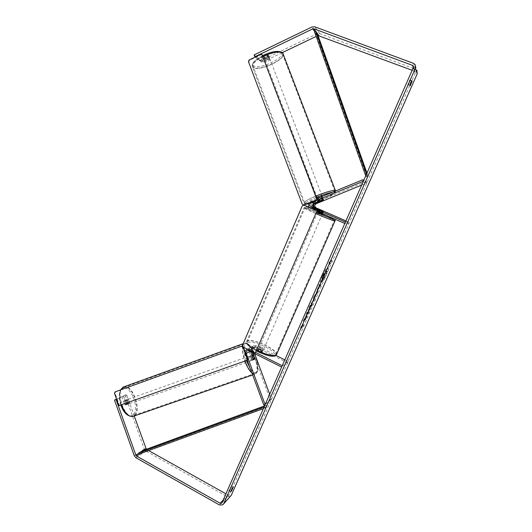 <?xml version="1.0" encoding="UTF-8"?>
<svg xmlns="http://www.w3.org/2000/svg" width="532" height="532" viewBox="0 0 532 532"><rect width="100%" height="100%" fill="white"/><g stroke="black" fill="none" stroke-linecap="round" stroke-linejoin="round"><path stroke-width="0.4" stroke-dasharray="2.66 2" d="M323.483 199.806L322.884 200.245L322.339 198.835L314.498 202.054C311.453 204.361 311.393 206.702 314.339 209.063L322.884 212.867L313.528 208.93C310.575 206.556 310.628 204.202 313.694 201.881L321.567 198.649L322.891 198.356L322.339 198.835M316.819 198.662L310.582 201.229L308.533 203.184M361.667 185.103L366.834 182.988L366.282 181.565L363.795 180.275M366.282 181.565L315.695 202.3C312.67 204.594 312.617 206.915 315.536 209.262L348.846 223.812L344.803 223.46M308.886 207.187L310.422 208.424L316.833 211.224M345.94 220.873L349.464 222.416L345.441 222.017M348.846 223.812L349.464 222.416M366.834 182.988L363.369 181.226M322.911 211.157L322.312 212.547M322.153 211.024L321.541 212.434M319.074 201.315L318.449 199.66L321.793 198.29L322.119 200.065L321.567 198.649M252.048 359.506L252.953 360.104L253.146 358.867L250.266 351.1C249.681 348.793 250.439 347.216 252.534 346.385L254.961 346.651L262.954 351L261.465 351.014L253.87 347.223L251.437 346.964C249.328 347.802 248.57 349.378 249.156 351.699L252.048 359.506L253.365 359.04M269.704 394.239L271.553 399.219L270.236 399.658L251.909 350.216C251.33 347.921 252.082 346.359 254.163 345.534L256.57 345.793L275.915 355.423M270.236 399.658L263.779 405.085M247.207 360.264L244.893 353.999L244.893 351.28M254.622 353.547L253.212 349.75C252.86 348.374 253.312 347.443 254.555 346.944L256.005 347.097L287.586 362.831L281.647 367.093M247.28 349.152L249.688 349.444L255.759 352.483M284.826 359.858L288.164 361.521L282.239 365.737M252.208 352.344L251.576 350.628C251.224 349.251 251.676 348.307 252.926 347.802L254.389 347.961L262.389 352.317L260.893 352.337L253.298 348.546L251.829 348.387C250.572 348.892 250.12 349.837 250.472 351.226L250.585 351.526M288.164 361.521L287.586 362.831M271.553 399.219L265.135 404.633M252.953 360.104L254.263 359.639L254.482 358.615M261.95 351.732L262.515 350.415M260.893 352.337L261.465 351.014M254.409 358.422L253.146 358.867M128.431 404.054L128.445 404.047C129.249 401.906 128.724 400.45 126.862 399.672L126.842 399.685C126.037 401.826 126.563 403.283 128.431 404.054L125.918 404.938L126.423 403.954L125.306 400.835L124.342 400.569L123.823 401.554L124.94 404.686L126.689 404.067L125.572 400.935L123.823 401.554M124.94 404.686L125.904 404.945L126.397 403.662L123.597 395.808L124.741 395.276L125.419 396.22L126.975 395.662L126.29 394.717L123.597 395.808M125.306 400.835L127.048 400.217L128.165 403.336L126.423 403.954M251.855 360.49L251.869 360.483C252.208 358.408 251.636 356.866 250.146 355.875L250.133 355.881C249.794 357.969 250.373 359.506 251.855 360.49L254.263 359.639M252.235 355.981L250.752 356.507L251.982 359.812L253.505 359.273L254.21 359.665M253.292 355.403L251.769 355.941L252.986 359.233L254.509 358.694M128.165 403.336L127.048 400.217M125.572 400.935L126.689 404.067M250.752 356.507L251.982 359.812M252.986 359.233L251.769 355.941M249.062 356.26L249.043 356.267C248.703 358.355 249.275 359.891 250.772 360.876L250.778 360.869C251.124 358.787 250.552 357.251 249.062 356.26M127.833 399.326L127.813 399.339C127.008 401.48 127.54 402.943 129.402 403.708L129.416 403.702C130.22 401.567 129.695 400.111 127.833 399.326M123.657 387.622L123.384 387.755C114.693 391.512 125.399 420.706 133.572 415.465L133.592 415.452C142.13 411.522 131.996 383.226 123.657 387.622M255.347 373.245C261.272 370.152 250.233 340.407 244.494 343.931L244.308 344.038C238.223 346.884 249.834 377.72 255.333 373.258L255.347 373.245M322.844 275.609C325.271 270.362 327.007 267.603 328.058 267.337C328.53 267.982 327.858 270.436 326.043 274.692C323.642 279.899 321.907 282.645 320.836 282.938C320.364 282.326 321.029 279.879 322.844 275.609M322.611 275.503C325.039 270.256 326.774 267.496 327.825 267.23C328.297 267.882 327.626 270.329 325.817 274.585C323.409 279.792 321.674 282.545 320.61 282.831C320.131 282.219 320.796 279.772 322.611 275.503M412.154 70.291L415.113 71.687L415.226 73.177L229.625 494.374L229.219 494.873L227.836 494.906L225.914 493.836M305.607 317.059L303.167 320.989L306.731 314.405L305.873 314.838L306.991 312.297L309.085 311.273L307.981 313.78L306.798 315.09L306.578 316.966L305.255 319.971L305.607 317.059L303.167 320.989M314.638 298.006L317.983 291.077L314.272 295.745L313.195 298.193L313.521 301.198L316.194 294.469M408.137 85.147L410.132 80.625L409.839 79.84L407.838 84.382L408.137 85.147L410.112 85.891M230.017 489.719L228.913 490.916L229.319 489.48L231.679 485.955L230.017 489.719L231.074 490.311M301.451 328.171L303.18 325.684L303.24 324.121L302.642 325.471L301.012 326.375L300.414 327.739L302.05 326.821L301.677 328.277L303.18 325.684M330.798 261.538L331.409 260.148L331.19 262.083L329.574 264.311L330.186 262.928L328.809 263.214L329.428 261.81L331.024 261.638L329.428 261.81M319.732 286.655L320.291 286.455L321.408 283.922L319.459 284.587L316.493 292.028L321.175 283.815L319.227 284.48L316.387 292.035L316.726 292.135L319.18 287.912L319.506 286.548M309.298 310.023L311.533 305.787C312.603 303.3 312.989 301.89 312.703 301.551L312.543 301.564C311.785 302.076 310.721 303.852 309.338 306.884L308.068 310.568L311.486 304.171L309.531 310.129L311.759 305.893C312.829 303.406 313.222 301.996 312.929 301.657L312.769 301.671C312.018 302.183 310.947 303.958 309.564 306.991L308.068 310.568M228.913 490.916L230.609 491.861M407.838 84.382L409.82 85.133M262.096 60.149L260.793 60.522L261.485 62.33L262.788 61.958L262.096 60.149L317.105 33.795L319.779 33.642L415.293 69.147L416.942 70.45L415.166 64.665M316.181 36.429L318.056 35.558M262.788 61.958L282.386 52.588M230.356 496.456L227.111 496.556L145.881 451.01L144.298 449.108L125.419 396.22M148.667 450.584L146.347 449.261M116.601 399.279L123.504 396.027L116.548 399.126M121.934 396.593L124.754 404.486L125.904 404.938L127.467 404.387L127.959 403.11L125.153 395.249M126.29 394.717L124.741 395.276M123.504 396.027L126.323 403.928L127.467 404.387M134.23 415.977L126.975 395.662M261.485 62.33L260.048 59.897L260.793 60.522M260.747 61.712L268.786 57.862L269.172 56.977L267.756 56.944L259.669 60.821L255.174 57.064M259.669 60.821L258.971 58.992L267.051 55.109L268.56 55.308L268.088 56.04L260.048 59.897M268.786 57.862L268.088 56.04M258.971 58.992L254.123 54.916M267.756 56.944L267.051 55.109M410.132 80.625L411.442 81.117M409.839 79.84L411.828 80.585M126.323 403.928L124.754 404.486M127.959 403.11L126.397 403.662M231.679 485.955L233.368 486.893M230.582 487.126L232.278 488.07M323.283 279.632L325.318 273.874L325.89 273.714L327.014 271.154L325.132 271.653L323.19 276.075L322.053 279.732L323.582 277.637L323.283 279.632L324.593 274.891L326.788 271.047L324.899 271.546L321.833 278.941L321.927 279.619L323.356 277.531L323.05 279.526M303.406 325.79L303.24 324.121M303.459 324.227L302.642 325.471M302.868 325.584L301.012 326.375M302.05 326.821L300.414 327.739M300.64 327.852L301.238 326.488M302.276 326.934L301.677 328.277M329.66 261.917L328.809 263.214M331.024 261.638L331.642 260.248L331.423 262.19L329.8 264.417L330.186 262.928M330.412 263.027L329.042 263.32M316.427 294.575L316.833 293.684M317.059 293.79L317.983 291.077M318.209 291.177L314.272 295.745M314.498 295.852L313.195 298.193M313.421 298.299L313.521 301.198M313.747 301.305L314.705 298.512M314.931 298.618L314.864 298.113M315.656 295.526L314.758 297.568L314.631 296.783L315.656 295.526L314.525 297.461L314.405 296.676L315.423 295.42M317.87 289.574L318.788 286.994L319.306 286.808L317.877 289.574L318.03 288.085L319.08 286.701L317.877 289.574M303.393 321.102L306.957 314.512L306.1 314.944L307.217 312.41L309.311 311.386L308.208 313.887L307.024 315.197L306.804 317.079L305.255 319.971M305.481 320.078L305.834 317.165M308.294 310.675L309.245 308.5M309.471 308.607L311.612 304.284L311.207 306.213L309.83 308.274M310.056 308.38L309.531 310.129M324.454 274.113L324.906 273.987L323.33 277.132L324.221 274.007L324.68 273.88L323.29 277.132L324.221 274.007M261.824 348.6C260.141 347.842 259.164 347.655 258.898 348.034L260.5 349.338C262.19 350.096 263.167 350.289 263.433 349.903L261.824 348.6M259.037 350.349L257.854 350.455L258.106 350.874L258.771 349.331L261.877 350.881L261.205 352.423L262.389 352.317L259.037 350.349L259.702 348.819L261.445 349.477L262.795 350.355L262.13 351.891M258.106 350.874L261.205 352.423M322.379 214.037L317.717 212.082M319.18 209.728L318.475 211.357L319.965 212.049L321.747 212.787L322.459 211.151M319.865 209.827L319.16 211.463L322.419 212.886L323.13 211.251M322.419 212.886L319.16 211.463M318.475 211.357L321.747 212.787M258.771 349.331L261.877 350.881M262.795 350.355L259.702 348.819M262.296 347.502C260.613 346.744 259.643 346.558 259.37 346.937L260.979 348.234C262.668 348.999 263.646 349.185 263.912 348.799L262.296 347.502M320.025 214.29L317.212 213.246L320.025 214.29M316.387 213.798C325.757 217.927 335.379 221.478 334.302 220.448L322.565 214.629C313.448 210.619 303.819 207.041 304.803 208.052L316.387 213.798M257.382 350.222C266.246 354.738 276.261 356.633 275.988 353.853C275.596 351.665 272.171 348.912 265.734 345.607C257.082 341.225 247.094 339.243 247.267 342.049C247.586 344.157 250.958 346.884 257.382 350.222M243.084 347.05L255.566 352.929M302.296 205.791L242.466 345.381M302.575 205.837L304.244 205.153M243.45 346.864L242.831 345.202M118.875 405.663L119.421 405.391L115.052 393.108L114.493 393.361M248.072 359.878L119.421 405.391M115.637 391.638L115.052 393.108M269.604 58.128L269.697 58.294C268.62 59.777 267.097 60.442 265.116 60.276L265.016 60.103C266.1 58.613 267.623 57.955 269.604 58.128M265.102 57.436L263.992 57.316L264.158 56.578L267.37 55.035L268.48 55.162L268.301 55.9L265.102 57.436L265.874 59.478L269.079 57.948L268.301 55.9M267.37 55.035L268.155 57.09L264.936 58.633L264.158 56.578M322.445 197.179L322.498 197.246C321.182 198.163 319.612 198.782 317.777 199.101L317.724 199.035C319.047 198.11 320.623 197.492 322.445 197.179M319.779 201.515L319.153 199.872L322.485 198.509L323.11 200.152M322.419 199.946L323.436 199.773M269.079 57.948L265.874 59.478M264.936 58.633L268.155 57.09M318.449 199.66L321.793 198.29M322.485 198.509L319.153 199.872M322 196.002L322.053 196.069C320.736 196.993 319.167 197.611 317.331 197.924L317.278 197.857C318.595 196.926 320.171 196.308 322 196.002M270.037 59.265L270.13 59.431C269.052 60.914 267.523 61.572 265.548 61.413L265.448 61.24C266.532 59.757 268.062 59.099 270.037 59.265M253.611 67.112L252.933 65.961C251.097 60.249 278.442 48.512 282.14 53.486L282.638 54.477C284.148 60.276 258.013 71.594 253.611 67.112M304.936 203.025L304.53 202.599C303.952 200.205 332.101 189.153 334.568 190.828L334.841 191.214C335.074 193.721 308.188 204.321 304.936 203.025M262.043 54.244L249.515 60.276L249.149 59.97M248.451 61.672L302.223 204.208M248.816 61.978L249.515 60.276M304.138 204.986L302.509 204.275M366.967 173.06L368.211 176.564L367.2 175.972L366.521 174.07M317.238 33.263L316.055 33.795L366.987 177.03L365.963 176.444L367.2 175.972M366.987 177.03L368.211 176.564M365.743 175.833L365.963 176.444M316.055 33.795L314.525 31.767M146.553 449.4L140.162 453.69L143.141 451.688L267.037 406.335L265.089 408.011L263.373 408.636M264.57 405.916L266.572 405.185L264.623 406.84L265.089 408.011M266.572 405.185L267.037 406.335M264.078 407.047L264.623 406.84M143.141 451.688L142.716 450.591M313.694 201.881L310.582 201.229M315.695 202.3L314.498 202.054M315.536 209.262L314.339 209.063M313.528 208.93L310.422 208.424M251.909 350.216L250.266 351.1M249.156 351.699L244.893 353.999M256.57 345.793L254.961 346.651M253.87 347.223L249.688 349.444M253.298 348.546L249.109 350.788M256.005 347.097L254.389 347.961M253.212 349.75L251.576 350.628M123.923 386.784C132.761 383.539 142.476 412.154 133.831 416.11L132.787 416.496M121.389 404.772C119.434 398.681 119.254 393.68 120.85 389.757M122.845 388.407C114.008 391.459 124.362 420.553 132.461 415.352C140.761 411.549 130.939 384.131 122.845 388.407M251.902 372.972C253.378 374.209 254.602 374.541 255.579 373.949L255.606 373.936C261.791 370.684 250.253 339.576 244.241 343.24L242.639 345.833M242.506 346.512C242.033 350.342 242.818 355.203 244.873 361.088M244.095 347.556C244.308 345.64 244.853 344.457 245.751 343.998C251.284 340.58 261.99 369.434 256.264 372.4C254.675 373.251 252.64 371.881 250.173 368.29M246.383 360.55C244.84 356.201 244.048 352.337 244.028 348.952M415.226 73.177L413.384 67.491M229.625 494.374L222.01 502.713M144.298 449.108L134.297 455.764M143.048 450.471L139.763 452.659M227.836 494.906L223.24 499.914M414.415 71.135L413.298 67.69M317.823 35.644L314.811 31.641M317.105 33.795L311.991 26.972M319.779 33.642L314.751 26.806M415.293 69.147L413.457 63.315M227.111 496.556L219.423 504.954M145.881 451.01L135.926 457.733M315.808 213.598C308.879 210.519 304.962 208.564 304.058 207.739C303.027 206.682 313.142 210.439 322.718 214.649C329.867 217.807 333.983 219.842 335.054 220.76M333.71 218.605L322.977 213.478C314.671 209.894 309.059 207.719 306.133 206.948C304.809 206.895 308.214 208.69 316.347 212.335M276.387 354.911L276.713 354.159C276.294 351.858 272.703 348.972 265.933 345.494C256.85 340.899 246.363 338.811 246.535 341.757C246.841 343.905 250.246 346.704 256.77 350.149M257.023 351.28C249.129 347.03 246.09 344.058 247.885 342.355C251.29 341.504 257.042 342.967 265.149 346.744C272.83 350.807 275.975 353.773 274.579 355.649C271.387 356.686 265.535 355.23 257.023 351.28M262.881 56.445C255.812 60.129 252.261 63.388 252.235 66.221L252.946 67.431C257.574 72.113 284.913 60.269 283.343 54.191L283.104 53.519M281.248 52.555C286.568 57.237 258.446 70.583 253.624 65.769C247.114 61.526 276.919 47.155 281.248 52.555M335.446 190.636L335.559 190.935C335.798 193.568 307.669 204.654 304.244 203.31L303.819 202.865C304.417 201.488 308.42 199.214 315.828 196.049M316.347 197.419C308.101 201.003 304.603 203.204 305.84 204.002L306.392 204.062M308.287 203.869C316.507 202.599 338.006 193.116 334.548 192.212L332.473 192.225M322.498 197.246L322.937 198.409M322.884 212.867L322.518 213.711M252.534 346.385L254.163 345.534M247.613 350.628L251.829 348.387M247.26 349.145L251.437 346.964M254.555 346.944L252.926 347.802M263.433 349.903L262.954 351M120.824 404.972C118.842 398.967 118.742 393.933 120.525 389.87M254.988 354.531C250.944 345.827 247.4 342.049 244.348 343.207L243.21 343.652M255.839 356.826C258.625 366.083 258.552 371.788 255.613 373.936L252.647 374.967M126.842 399.685L124.322 400.576M251.955 355.236L250.133 355.881M249.043 356.267L127.813 399.339M250.778 360.869L129.416 403.702M244.308 344.038L123.384 387.755M255.333 373.258L133.572 415.465M221.937 502.846L229.219 494.873M413.53 66.746L415.113 71.687M269.259 57.137L268.56 55.308M222.768 504.868L223.566 503.977M256.397 351.007C251.589 348.267 248.936 346.505 248.437 345.714C247.294 344.909 246.662 343.592 246.535 341.757L304.058 207.739L305.621 206.835C308.101 207.354 313.887 209.568 322.99 213.478L333.797 218.645M258.898 348.034L257.854 350.455M317.883 211.689L318.801 209.568M259.37 346.937L317.212 213.246M263.912 348.799L321.873 215.201M275.988 353.853L334.302 220.448M247.267 342.049L304.803 208.052M335.566 190.955C335.213 193.262 331.928 195.616 325.697 198.004C318.947 200.903 313.135 202.865 308.274 203.896M306.179 204.148L305.022 204.042L303.819 202.865L252.235 66.221C251.656 63.202 255.107 59.67 262.569 55.627M269.697 58.294L268.567 55.335M265.016 60.103L263.899 57.143M318.655 201.488L317.724 199.035M322.053 196.069L270.13 59.431M317.278 197.857L265.448 61.24M304.53 202.599L252.933 65.961M334.841 191.214L282.638 54.477"/><path stroke-width="0.8" d="M322.877 200.245L315.037 203.457C313.208 204.847 313.175 206.25 314.944 207.666L323.489 211.47L314.133 207.527C312.357 206.103 312.39 204.694 314.232 203.297L323.483 199.806M363.795 180.275L362.804 179.756L316.819 198.662M361.667 185.103L316.234 203.696C314.412 205.073 314.379 206.469 316.134 207.872L345.94 220.873M316.833 211.224L344.803 223.46L345.441 222.017L311.034 206.988C309.225 205.532 309.258 204.095 311.134 202.672L363.369 181.226L362.804 179.756M308.533 203.184L308.886 207.187M250.585 351.526L253.365 359.04L254.256 359.645L254.509 358.694L253.292 355.403L252.527 355.03L252.235 355.981M250.24 351.353L246.23 353.521L265.135 404.633L263.779 405.085L247.207 360.264M269.704 394.239L254.622 353.547M255.759 352.483L282.239 365.737L281.647 367.093L249.109 350.788L247.613 350.628C246.329 351.14 245.87 352.104 246.23 353.521M275.915 355.423L284.826 359.858M244.893 351.28L247.28 349.152M254.482 358.615L252.208 352.344M253.478 359.2L252.281 355.961M413.384 67.491L222.01 502.713L221.598 503.225L220.168 503.259L136.611 456.07L135.913 455.232L116.082 399.525L114.493 400.097L134.297 455.764L135.926 457.733L219.423 504.954L222.768 504.868L223.719 503.678L415.412 68.242L415.166 64.665L413.457 63.315L314.751 26.806L311.991 26.972L254.123 54.916L254.841 56.784L312.736 28.881L313.913 28.814L412.546 65.376L413.271 65.948L413.384 67.491M230.609 491.861L232.278 488.07L233.368 486.893L231.706 490.664L230.609 491.861M410.711 82.566L409.82 85.133L410.112 85.891L412.107 81.369L411.828 80.585L410.711 82.566M416.942 70.45L417.181 73.901L231.287 495.299L223.566 503.977M318.056 35.558L412.154 70.291M282.386 52.588L316.181 36.429M225.914 493.836L148.667 450.584M146.347 449.261L134.23 415.977M116.548 399.126L114.493 400.097M116.601 399.279L116.082 399.525M255.174 57.064L254.841 56.784M411.442 81.117L412.107 81.369M231.074 490.311L231.706 490.664M317.883 211.689L317.717 212.082L319.559 212.986L322.379 214.037L322.518 213.711M319.18 209.728L323.489 211.47L319.187 209.721M255.214 353.128L317.039 210.745L304.244 205.153L302.296 205.791L242.466 345.381L243.084 347.05L255.214 353.128L317.039 210.745M316.779 210.705L303.972 205.106M242.885 347.09L247.693 360.091L118.875 405.663L114.493 393.361L115.078 391.885L241.342 346.305L243.064 346.997M247.693 360.091L248.072 359.878L243.377 347.197M115.078 391.885L241.342 346.305M242.971 346.751L241.728 346.119M323.436 199.773L319.779 201.515L318.761 201.688L319.074 201.315L322.119 200.065M303.858 204.92L317.185 199.626L261.697 53.925L249.149 59.97L248.451 61.672L302.223 204.208L304.138 204.986L317.185 199.626M316.926 199.553L261.697 53.925M366.967 173.06L317.238 33.263L315.722 31.235L366.521 174.07M315.722 31.235L314.525 31.767L365.743 175.833M264.57 405.916L142.716 450.591L139.736 452.579L140.162 453.69L263.373 408.636M139.736 452.579L264.078 407.047M314.133 207.527L311.034 206.988M314.232 203.297L311.134 202.672M316.134 207.872L314.944 207.666M316.234 203.696L315.037 203.457M252.647 374.967L133.798 416.13C129.19 417.487 125.053 413.703 121.389 404.772M120.85 389.757L123.923 386.784M242.639 345.833L242.506 346.512M244.873 361.088C246.961 366.634 249.302 370.598 251.902 372.972M250.173 368.29L246.383 360.55M244.028 348.952L244.095 347.556M417.181 73.901L415.412 68.242M231.287 495.299L223.719 503.678M145.874 448.582L143.048 450.471M139.763 452.659L135.913 455.232M140.162 453.69L136.611 456.07M223.24 499.914L220.168 503.259M413.298 67.69L412.546 65.376M318.967 35.578L313.913 28.814M314.811 31.641L312.736 28.881M256.77 350.149L257.162 350.349C266.485 355.097 276.999 357.078 276.713 354.159L335.054 220.76C336.184 221.851 326.076 218.12 316.221 213.778L315.808 213.598M316.347 212.335L316.992 212.62C327.513 217.249 337.474 220.793 333.71 218.605M335.446 190.636L282.818 53.16C279.26 51.006 272.617 52.103 262.881 56.445M315.828 196.049C325.883 192.032 332.367 190.197 335.28 190.542L335.566 190.955M306.392 204.062L308.287 203.869M332.473 192.225C328.457 192.93 323.084 194.659 316.347 197.419M132.787 416.496C127.48 416.516 123.49 412.672 120.824 404.972M120.525 389.87L123.131 387.11L243.21 343.652M252.527 355.03L251.955 355.236M255.839 356.826L254.988 354.531M221.598 503.225L221.937 502.846M413.271 65.948L413.53 66.746M256.397 351.007L256.949 351.286C265.169 354.837 272.743 358.162 276.387 354.911M335.054 220.76C335.413 220.042 334.994 219.337 333.797 218.645M283.104 53.519L282.652 52.861M308.274 203.896L306.179 204.148M262.569 55.627C271.958 51.285 278.602 50.307 282.492 52.695"/></g></svg>
